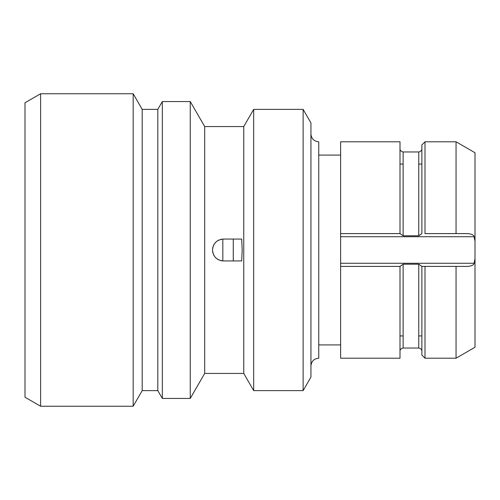<?xml version="1.0" encoding="UTF-8"?>
<svg xmlns="http://www.w3.org/2000/svg" width="500" height="500" viewBox="0 0 500 500"><rect width="100%" height="100%" fill="white"/><g stroke="black" fill="none" stroke-linecap="round" stroke-linejoin="round"><path stroke-width="0.75" d="M40.625 406.25L25 397.231L25 102.769L40.625 93.75L133.169 93.75L133.169 406.25L40.625 406.25L40.625 93.75M133.169 406.25L142.188 390.625L142.188 109.375L133.169 93.75M142.188 109.375L157.812 109.375L157.812 390.625L162.325 398.438L190.256 398.438L190.256 101.562L162.325 101.562L162.325 398.438M190.256 398.438L204.688 373.438L204.688 126.562L190.256 101.562M204.688 126.562L243.75 126.562L243.75 373.438L253.675 390.625L303.125 390.625L303.125 109.375L253.675 109.375L253.675 390.625M242.188 250L241.7 260.938L223.438 260.938C216.794 260.287 213.15 256.644 212.5 250C213.15 243.356 216.794 239.713 223.438 239.062L241.7 239.062L242.188 250M303.125 390.625L310.938 377.094L310.938 122.906L303.125 109.375M310.938 133.988C311.4 138.731 314.006 141.331 318.75 141.8L318.75 358.2C314.006 358.669 311.4 361.269 310.938 366.012M318.75 250L318.75 155.081L340.625 155.081M340.625 266.406L400 266.406L400 358.2L340.625 358.2L340.625 141.8L400 141.8L400 233.594L340.625 233.594L400 233.594L403.125 235.8L418.75 235.8L421.875 233.6L421.875 144.925L425 141.8L425 233.594L456.056 233.594L425 233.594M425 141.8L456.056 141.8L456.056 233.594L467.95 233.594C471.825 234.062 473.875 235.1 474.106 236.719L475 241.294L475 152.738L456.056 141.794M456.056 358.206L475 347.262L475 258.706L474.106 263.281C473.875 264.9 471.825 265.938 467.95 266.406L421.875 266.406L418.75 264.2L418.75 348.044C422.45 348.856 421.912 351.863 421.875 351.169M400 266.4L403.125 264.2L418.75 264.2M425 358.2L421.875 355.075L421.875 266.406L425 266.406L425 358.2L456.056 358.2L456.056 266.406M475 258.706L475 241.294M233.275 239.062L233.275 260.938M222.838 260.919L222.838 239.081M220.487 260.531L221.344 260.738M221.344 239.262L220.463 239.475M218.506 240.238L217.744 240.662M216.031 241.95L215.444 242.537M214.119 244.275L213.7 245.019M212.913 247.031L212.688 247.975M221.881 260.825A10.938 10.938 0 0 1 220.362 260.494M218.9 259.95A10.938 10.938 0 0 1 217.525 259.206M216.275 258.269A10.938 10.938 0 0 1 215.169 257.162M214.231 255.912A10.938 10.938 0 0 1 213.487 254.537M212.944 253.075A10.938 10.938 0 0 1 212.613 251.556M212.613 248.444A10.938 10.938 0 0 1 212.944 246.925M213.487 245.463A10.938 10.938 0 0 1 214.231 244.088M215.169 242.838A10.938 10.938 0 0 1 216.275 241.731M217.525 240.794A10.938 10.938 0 0 1 218.9 240.05M220.362 239.506A10.938 10.938 0 0 1 221.881 239.175M474.106 236.719L340.625 236.719M340.625 263.281L474.106 263.281M403.125 235.8L403.125 151.956L418.75 151.956L418.75 235.8M403.125 264.2L403.125 348.044L418.75 348.044M142.188 390.625L157.812 390.625M157.812 109.375L162.325 101.562M204.688 373.438L243.75 373.438M243.75 126.562L253.675 109.375M318.75 344.919L340.625 344.919M418.75 151.956C422.45 151.144 421.912 148.138 421.875 148.831M403.125 348.044C399.425 348.856 399.963 351.863 400 351.169M403.125 151.956C399.425 151.144 399.963 148.138 400 148.831M400 335.938L403.125 335.938M418.75 335.938L421.875 335.938M400 164.062L403.125 164.062M418.75 164.062L421.875 164.062"/></g></svg>
